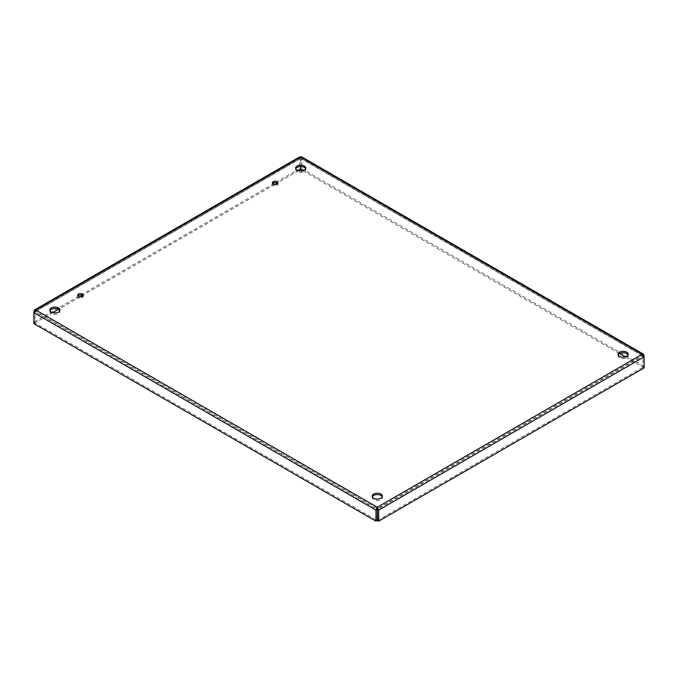<?xml version="1.0" encoding="UTF-8"?>
<svg xmlns="http://www.w3.org/2000/svg" width="678" height="678" viewBox="0 0 678 678"><rect width="100%" height="100%" fill="white"/><g stroke="black" fill="none" stroke-linecap="round" stroke-linejoin="round"><path stroke-width="0.51" stroke-dasharray="3.39 2.54" d="M77.894 295.964A2.814 1.627 0 0 0 77.623 296.659A2.814 1.627 0 0 0 78.453 297.803A2.814 1.627 0 0 0 81.521 298.159A2.814 1.627 0 0 0 83.258 296.659A2.814 1.627 0 0 0 82.996 295.964M272.607 183.543A2.814 1.627 0 0 0 272.344 184.238A2.814 1.627 0 0 0 273.166 185.391A2.814 1.627 0 0 0 276.234 185.738A2.814 1.627 0 0 0 277.972 184.238A2.814 1.627 0 0 0 277.709 183.543M49.969 310.71A5.085 2.932 0 0 0 49.825 311.397A5.085 2.932 0 0 0 51.316 313.473A5.085 2.932 0 0 0 56.85 314.109A5.085 2.932 0 0 0 59.986 311.397A5.085 2.932 0 0 0 59.85 310.71M372.366 496.847A5.085 2.932 0 0 0 372.222 497.533A5.085 2.932 0 0 0 373.714 499.61A5.085 2.932 0 0 0 379.248 500.245A5.085 2.932 0 0 0 382.384 497.533A5.085 2.932 0 0 0 382.248 496.847M618.15 354.941A5.085 2.932 0 0 0 618.014 355.628A5.085 2.932 0 0 0 619.497 357.704A5.085 2.932 0 0 0 625.04 358.34A5.085 2.932 0 0 0 628.175 355.628A5.085 2.932 0 0 0 628.031 354.941M295.752 168.805A5.085 2.932 0 0 0 295.616 169.492A5.085 2.932 0 0 0 297.1 171.568A5.085 2.932 0 0 0 302.642 172.204A5.085 2.932 0 0 0 305.778 169.492A5.085 2.932 0 0 0 305.634 168.805M35.756 310.016L35.756 311.397L35.095 311.939L35.095 322.999L377.163 520.492M299.693 156.872L299.354 168.881L33.9 322.143L33.9 312.634L35.095 311.939L377.163 509.432M33.9 323.694L35.095 322.999M33.9 322.143L35.095 322.838L35.095 311.778L300.693 158.44L300.557 166.559M34.358 311.355L35.756 311.397L377.307 508.593L642.244 355.628L642.905 356.009L642.905 367.069L625.285 356.899M300.693 157.059L300.693 158.44L35.095 311.778M33.9 311.092L299.354 157.83L300.557 158.516M299.354 168.881L300.557 169.576M298.506 170.763L277.149 183.085M274.76 184.467L82.436 295.506M80.046 296.888L58.503 309.321M52.715 312.668L35.095 322.838M300.837 166.559L300.837 158.516L642.905 356.009L300.693 158.44M644.1 367.917L642.905 367.23L642.905 356.17L644.1 356.865L644.1 366.374L302.032 168.881L300.837 169.576M301.693 156.872L302.032 168.881M644.1 355.314L302.032 157.83L300.837 158.516M643.642 355.586L642.905 356.009M642.244 354.247L642.244 355.628L642.905 356.17L377.443 509.432M644.1 366.374L642.905 367.069M619.497 353.552L302.888 170.763M377.443 520.492L642.905 367.23M83.258 296.659L83.258 295.277M77.623 296.659L77.623 295.277M277.972 184.238L277.972 182.857M272.344 184.238L272.344 182.857M59.986 311.397L59.986 310.016M49.825 311.397L49.825 310.016M382.384 497.533L382.384 496.152M372.222 497.533L372.222 496.152M628.175 355.628L628.175 354.247M618.014 355.628L618.014 354.247M305.778 169.492L305.778 168.11M295.616 169.492L295.616 168.11M300.54 158.33L35.341 311.448M642.659 355.679L300.846 158.33"/><path stroke-width="1.02" d="M78.453 296.422A2.814 1.627 180 0 1 77.623 295.277A2.814 1.627 180 0 1 80.445 293.65A2.814 1.627 180 0 1 83.258 295.277A2.814 1.627 180 0 1 81.521 296.778A2.814 1.627 180 0 1 78.453 296.422M82.996 295.964A2.814 1.627 0 0 0 80.445 295.032A2.814 1.627 0 0 0 77.894 295.964M273.166 184.009A2.814 1.627 180 0 1 272.344 182.857A2.814 1.627 180 0 1 275.158 181.229A2.814 1.627 180 0 1 277.972 182.857A2.814 1.627 180 0 1 276.234 184.357A2.814 1.627 180 0 1 273.166 184.009M277.709 183.543A2.814 1.627 0 0 0 275.158 182.611A2.814 1.627 0 0 0 272.607 183.543M51.316 312.092A5.085 2.932 180 0 1 49.825 310.016A5.085 2.932 180 0 1 54.91 307.083A5.085 2.932 180 0 1 59.986 310.016A5.085 2.932 180 0 1 56.85 312.728A5.085 2.932 180 0 1 51.316 312.092M59.85 310.71A5.085 2.932 0 0 0 54.91 308.465A5.085 2.932 0 0 0 49.969 310.71M373.714 498.228A5.085 2.932 180 0 1 372.222 496.152A5.085 2.932 180 0 1 377.307 493.22A5.085 2.932 180 0 1 382.384 496.152A5.085 2.932 180 0 1 379.248 498.864A5.085 2.932 180 0 1 373.714 498.228M382.248 496.847A5.085 2.932 0 0 0 377.307 494.601A5.085 2.932 0 0 0 372.366 496.847M619.497 356.323A5.085 2.932 180 0 1 618.014 354.247A5.085 2.932 180 0 1 623.09 351.314A5.085 2.932 180 0 1 628.175 354.247A5.085 2.932 180 0 1 625.04 356.959A5.085 2.932 180 0 1 619.497 356.323M628.031 354.941A5.085 2.932 0 0 0 623.09 352.696A5.085 2.932 0 0 0 618.15 354.941M297.1 170.186A5.085 2.932 180 0 1 295.616 168.11A5.085 2.932 180 0 1 300.693 165.178A5.085 2.932 180 0 1 305.778 168.11A5.085 2.932 180 0 1 302.642 170.822A5.085 2.932 180 0 1 297.1 170.186M305.634 168.805A5.085 2.932 0 0 0 300.693 166.559A5.085 2.932 0 0 0 295.752 168.805M643.507 354.213L644.1 356.865L642.244 354.247L643.507 354.213L301.583 156.821L299.693 156.872L34.493 309.982L35.756 310.016L377.307 507.212L642.244 354.247L300.693 157.059L35.756 310.016L33.9 312.634L33.9 323.694L375.968 521.179L377.163 520.492L377.307 508.593L377.443 520.492L378.646 521.179L644.1 367.917L644.1 356.865L378.646 510.119L378.646 521.179M377.307 508.593L377.307 507.212L375.968 510.119L375.968 521.179M34.493 309.982L33.9 312.634L375.968 510.119L377.163 509.432M33.9 311.092L34.358 311.355M300.557 166.559L300.557 169.576L298.506 170.763M277.149 183.085L274.76 184.467M82.436 295.506L80.046 296.888M58.503 309.321L52.715 312.668M302.888 170.763L300.837 169.576L300.837 166.559M644.1 355.314L643.642 355.586M625.285 356.899L619.497 353.552M377.307 507.212L378.646 510.119L377.443 509.432"/></g></svg>
